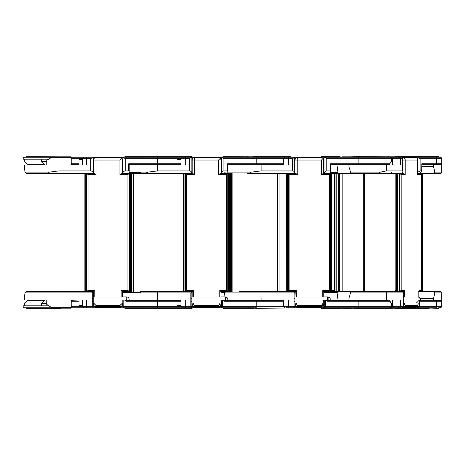 <?xml version="1.0" encoding="UTF-8"?>
<svg xmlns="http://www.w3.org/2000/svg" width="465" height="465" viewBox="0 0 465 465"><rect width="100%" height="100%" fill="white"/><g stroke="black" fill="none" stroke-linecap="round" stroke-linejoin="round"><path stroke-width="0.7" d="M24.325 164.97L24.337 166.825L24.337 164.97L86.635 164.97L86.635 158.687L82.322 158.687L83.799 157.205L121.749 157.205L121.749 158.228L119.918 157.577L96.022 157.577L96.022 160.041L93.57 160.041A2.465 2.453 90 0 1 96.022 157.577A2.465 2.465 0 0 0 93.558 160.041L93.558 173.358M49.598 173.358L26.255 173.358L49.598 173.358L26.255 173.358L24.994 172.126L49.441 172.126C47.447 172.782 47.5 173.195 49.598 173.358L86.798 173.358L86.798 291.642L88.03 290.41L88.03 174.59L86.798 173.358L93.889 173.358L96.022 174.59L96.022 160.041L119.918 160.041L121.737 158.222L122.382 159.815L122.382 173.358L122.371 160.041M185.419 291.642L192.167 291.642L193.399 290.41L186.651 290.41L185.419 291.642L185.419 173.358L186.651 174.59L194.643 174.59L192.51 173.358L122.051 173.358L119.918 174.59L127.91 174.59L127.91 290.41L129.142 291.642L129.142 173.358L127.91 174.59M129.194 172.126L148.056 172.126C146.068 172.782 146.12 173.195 148.219 173.358L130.624 173.358L130.624 291.642L122.394 291.642L129.142 291.642L129.142 173.358M85.316 173.358L85.316 291.613M127.91 290.41L121.162 290.41L122.394 291.642L122.394 297.071L94.779 297.071L94.779 290.41L88.03 290.41M94.779 304.18L96.011 305.563L96.011 306.691C94.447 306.464 93.622 305.627 93.546 304.18L94.779 304.18L94.779 302.988L122.394 302.988L122.394 304.18C122.307 305.639 121.487 306.476 119.929 306.691L96.011 306.691L96.011 307.319L96.011 306.691M93.227 303.11L93.546 303.11L93.546 304.18L93.546 302.988L94.779 302.988M96.011 305.563L119.929 305.563L121.162 304.18L122.394 304.18L122.394 303.11L122.812 303.11L122.812 306.807A0.988 0.988 0 0 0 123.8 307.795A0.988 0.988 0 0 1 122.812 306.807L121.435 306.807M86.798 291.642L93.546 291.642L93.546 297.071L94.779 297.071M93.546 291.642L94.779 290.41M150.875 307.795L157.606 307.795L157.606 308.283L192.126 308.283L192.126 307.795L193.725 307.795L157.606 307.795L199.177 307.795M46.756 300.03L46.756 304.435L52.562 308.161A0.494 0.494 0 0 1 52.313 308.092L52.295 307.667L71.215 307.667L70.721 308.161L58.985 308.161L70.721 308.161M71.215 300.03L71.215 307.667M99.423 307.795L84.822 307.795L99.423 307.795M53.725 308.161L52.568 308.161A0.494 0.494 -164.9 0 1 52.313 308.092C45.308 303.831 45.308 303.831 52.313 308.092A0.494 0.494 0 0 0 52.493 308.156M122.812 300.03L122.812 301.489L122.888 300.03L124.568 300.03L125.992 301.262L157.606 301.262L157.606 306.313L123.8 306.313L123.8 300.03M92.239 298.565L93.227 298.565L93.227 301.489L92.239 301.489L92.239 306.313L93.227 306.313L93.227 306.807A0.988 0.988 0 0 1 92.239 307.795L84.822 307.795L86.635 307.795L86.635 300.03L24.337 300.03L24.325 298.274L24.994 292.874L26.255 291.642L93.227 291.642L92.239 292.874L92.239 301.489M71.215 164.97L71.215 157.333L52.295 157.333L52.313 156.908L46.994 160.146L52.313 156.908A0.494 0.494 0 0 1 52.568 156.839L70.721 156.839L52.568 156.839L46.994 160.146M163.36 156.717L157.606 156.717L157.606 157.205L191.847 157.205L163.36 157.205L163.36 156.717L192.126 156.717L192.126 157.205M129.194 172.643L140.477 172.643M129.194 164.97L185.256 164.97L185.256 158.687L157.606 158.687L157.606 157.205L123.022 157.205L125.277 158.687L157.606 158.687L157.606 163.738L128.7 163.738L129.194 164.726L180.937 164.726M128.7 163.738L128.7 170.888L129.194 171.382L129.194 164.726M128.7 170.888L125.277 170.888C123.795 171.044 122.969 171.87 122.812 173.358L122.812 157.205L145.278 157.205M123.022 157.205L121.749 157.205M71.215 158.687L82.322 158.687L82.322 164.97L79.038 164.97L79.038 159.448L82.322 159.448M90.762 170.888C92.25 171.044 93.07 171.87 93.227 173.358L93.227 157.205L90.762 158.687L90.762 170.888L58.985 170.888L58.985 164.97M24.337 166.825L24.994 172.126M49.441 172.126L58.985 170.888M122.359 173.358L122.051 173.358M129.194 173.358L129.194 171.382M43.309 173.358L58.985 173.358M131.165 173.358L131.165 291.642L131.165 173.358M84.874 173.358L84.874 291.642L84.874 173.358M107.049 307.795L110.42 307.795M107.217 307.795L105.491 307.795M52.568 308.161L58.985 308.161M180.937 300.274L125.306 300.274L125.637 300.646M124.568 300.03L126.73 300.03L126.73 296.943L126.73 300.03L129.194 300.274M122.812 301.489L122.812 306.807M140.477 292.357L122.394 292.357M93.227 298.565L93.227 291.671M182.495 306.313L157.606 306.313L157.606 307.795L92.239 307.795A0.988 0.988 0 0 0 93.227 306.807L93.227 301.489M82.322 305.551L79.038 305.551L79.038 300.03L82.322 300.03L82.322 306.313L92.239 306.313L92.239 307.795M145.278 307.795L115.349 307.795M140.477 291.642L176.543 291.642M24.337 300.03L24.337 298.175M71.203 307.795L86.635 307.795M220.672 173.358L218.538 174.59L226.531 174.59L227.763 173.358L229.245 173.358L229.245 291.642L227.763 291.642L227.763 173.358L220.672 173.358L220.98 173.358L221.003 159.815L220.358 158.222L218.538 157.577L194.643 157.577L194.643 160.041L192.179 160.041A2.465 2.453 90 0 1 194.643 157.577A2.465 2.465 0 0 0 192.179 160.041L192.19 173.358L192.179 160.041M220.358 158.222L218.538 160.041L218.538 174.59M294.909 291.671L294.06 292.874L294.06 298.565L294.926 298.826L294.88 291.642L239.097 291.642M227.763 173.358L227.763 291.642L225.816 291.642L224.595 292.874L223.944 296.943M226.531 174.59L226.531 290.41L227.763 291.642L221.015 291.642L219.782 290.41L219.782 297.071L193.399 297.071L193.399 290.41M183.937 173.358L183.937 291.613M193.399 304.18L194.632 305.563L194.632 306.691C193.068 306.464 192.243 305.627 192.167 304.18L193.399 304.18L193.399 302.988L221.015 302.988L221.015 304.18C220.927 305.639 220.108 306.476 218.55 306.691L194.632 306.691L194.632 307.319L194.632 306.691M191.847 303.11L192.167 303.11L192.167 304.18L192.167 302.988L193.399 302.988M194.632 305.563L218.55 305.563L219.782 304.18L221.015 304.18L221.015 303.11L221.433 303.11L221.433 306.807A0.988 0.988 0 0 0 222.421 307.795A0.988 0.988 0 0 1 221.433 306.807L220.055 306.807M192.167 291.642L192.167 297.071L193.399 297.071M219.782 297.071L221.015 297.071L221.015 291.642M296.321 307.795L293.642 307.795M253.646 308.161L248.589 308.161A0.494 0.488 -90 0 1 248.339 308.092L248.269 307.667L248.339 308.092L247.897 307.795L213.97 307.795M152.34 308.161L151.189 308.161A0.494 0.494 0 0 1 150.933 308.092L150.916 307.667M221.433 300.03L221.433 301.489L221.503 300.03L223.188 300.03L224.612 301.262L256.227 301.262L256.227 306.313L222.421 306.313L222.421 300.03M191.847 298.565L191.847 291.671L190.859 292.874L190.859 298.565L191.847 298.565L191.847 301.489L190.859 301.489L190.859 306.313L191.847 306.313L191.847 306.807A0.988 0.988 0 0 1 190.859 307.795A0.988 0.988 0 0 0 191.847 306.807L191.847 301.489M150.916 157.333L150.933 156.908L150.439 157.205L150.933 156.908L150.916 157.333L150.933 156.908A0.494 0.494 0 0 1 151.189 156.839L157.606 156.839L151.189 156.839L150.927 157.205M261.981 156.717L256.227 156.717L256.227 157.205L285.865 157.205L261.981 157.205L261.981 156.717L290.741 156.717L290.741 157.205L402.423 157.205L402.893 157.74L402.55 158.687L402.55 170.888L386.398 170.888L386.398 164.97L400.452 164.97L400.452 158.687L392.477 158.687A1.482 1.459 -90 0 1 393.936 157.205M227.815 164.97L288.498 164.97L288.498 158.687L256.227 158.687L256.227 157.205L221.636 157.205L223.898 158.687L256.227 158.687L256.227 163.738L227.321 163.738L227.815 164.726L283.627 164.726M227.321 163.738L227.321 170.888L227.815 171.382L227.815 164.726M227.321 170.888L223.898 170.888C222.41 171.044 221.59 171.87 221.433 173.358L221.433 157.205L243.898 157.205L221.636 157.205M294.281 157.205L285.865 157.205M191.644 157.205L189.383 158.687L185.256 158.687L185.256 157.205L243.898 157.205M177.659 159.448L180.937 159.448M191.847 157.205L191.847 173.358C191.69 171.87 190.871 171.044 189.383 170.888L157.606 170.888L157.606 164.97M294.851 165.342L294.851 173.358L251.455 173.358C249.397 173.195 249.397 172.782 251.455 172.126L261.086 170.888L261.086 164.97M148.056 172.126L157.606 170.888M227.815 173.358L227.815 171.382M141.93 173.358L157.606 173.358M177.659 164.726L180.937 164.97L180.937 158.687L182.495 158.687M229.786 173.358L229.786 291.642M183.495 173.358L183.495 291.642L176.514 291.642M205.669 307.795L209.041 307.795M205.838 307.795L204.106 307.795M150.927 307.795L151.183 308.161A0.494 0.494 -164.9 0 1 150.933 308.092L150.439 307.795L150.933 308.092A0.494 0.494 0 0 0 151.137 308.161M151.177 308.161L157.606 308.161M243.898 307.795L256.227 307.795L256.227 308.283L315.09 307.795M283.627 300.274L223.927 300.274L224.252 300.646M223.188 300.03L225.345 300.03L225.345 296.943L225.345 300.03L227.815 300.274M221.433 301.489L221.433 306.807M224.775 292.357L221.015 292.357M180.937 305.551L177.659 305.551M284.778 306.313L256.227 306.313L256.227 307.795L195.544 307.795L195.544 307.319M191.847 291.671L159.385 291.642M223.927 300.274L225.345 300.03M242.468 300.03L238.278 300.03M185.256 307.795L185.256 300.03L129.194 300.03M177.659 300.274L180.937 300.03L180.937 306.313L190.859 306.313L190.859 307.795M297.083 157.577L297.495 157.577A2.465 0.32 90 0 1 297.809 160.041L295.031 160.041A2.465 2.465 -90 0 1 297.495 157.577L297.083 157.577A2.465 2.465 -90 0 0 294.74 159.274L295.478 158.17L297.077 157.577M324.39 157.205L326.5 157.205L324.39 157.205L326.819 158.687L358.875 158.687L358.875 163.738L330.214 163.738L330.214 170.888L326.819 170.888C325.326 171.044 324.401 171.87 324.059 173.358L323.652 173.358L323.652 159.501L323.204 158.222L321.181 157.577L297.495 157.577M288.248 291.642L288.248 173.358L295.537 173.358L297.809 174.59L297.809 160.041L321.501 160.041L321.501 174.59L329.429 174.59L329.429 290.41L330.493 291.642L323.809 291.642L322.739 290.41L322.739 297.071L296.577 297.071L296.577 290.41L289.881 290.41L289.881 174.59L297.809 174.59M323.204 158.222L321.501 160.041M329.429 174.59L330.493 173.358L323.46 173.358L321.501 174.59M289.881 290.41L288.503 291.642L288.503 173.358L289.881 174.59M330.505 291.636L330.505 173.364L331.644 173.358L331.644 291.642L323.809 291.642L323.809 297.071L322.739 297.071M331.644 291.642L338.014 291.642L338.014 292.357L323.809 292.357M286.719 173.358L286.719 291.642L286.504 173.358M296.577 304.18L297.798 305.563L297.705 306.691C296.147 306.464 295.316 305.627 295.194 304.18L296.577 304.18L296.577 302.988L323.809 302.988L323.733 304.837L321.42 306.691L297.705 306.691A7.295 0.942 -90 0 1 297.321 307.319L321.036 307.319A7.295 0.942 90 0 1 320.652 306.691M294.92 303.093A3.081 0.395 -90 0 0 294.99 302.988L296.577 302.988M321.513 305.563L322.739 304.18L323.809 304.18L323.733 304.837C322.786 306.592 323.907 306.423 321.036 307.319A7.295 0.942 90 0 0 321.42 306.691L321.513 305.563L297.798 305.563M288.503 291.642L295.194 291.642L294.99 297.071A3.081 0.395 -90 0 0 294.92 296.961M327.941 291.642L330.237 291.642M295.194 297.071L296.577 297.071M295.194 291.642L296.577 290.41M357.788 307.795L357.788 308.283L356.324 308.283L356.283 307.795L389.839 307.795L292.84 307.795M341.798 307.795L356.283 307.795L356.324 308.283L355.917 308.161M250.92 307.795L251.129 308.161L254.71 308.161M323.5 300.03L323.785 302.988M323.809 303.035L324.367 300.03L326.116 300.03L327.523 301.262L358.875 301.262L358.875 306.313L325.355 306.313L325.355 300.03M294.909 291.753L294.92 301.489L294.06 301.489L294.06 306.313L294.92 306.313L294.845 306.807A0.988 0.977 -90 0 1 293.868 307.795L294.06 306.313L288.498 306.313L288.498 300.03L227.815 300.03M293.868 307.795C294.897 307.313 295.246 306.819 294.92 306.313L294.926 301.227L294.909 306.313M330.476 172.643L338.014 172.643L338.014 173.358L331.644 173.358M338.014 172.643L336.916 164.726M254.71 156.839L255.105 156.839M256.227 156.717L251.129 156.839L250.92 157.205M350.25 156.839L357.788 156.717L357.788 157.205M248.577 156.839A0.494 0.494 0 0 0 248.316 156.92L248.339 156.908A0.494 0.488 90 0 1 248.589 156.839L251.129 156.839A0.494 0.488 90 0 0 250.873 156.908L250.344 157.205M394.733 156.839L357.788 156.717M356.324 156.717L356.283 157.205L356.324 156.717M248.589 156.839L251.396 156.839M250.914 157.333L250.873 156.908L248.339 156.908L248.269 157.333L248.339 156.908M330.644 164.97L348.907 164.97L348.942 166.726L350.581 172.126L380.48 172.126L386.398 170.888M330.214 163.738L330.638 164.726L389.141 164.726L391.361 161.553L391.361 158.687L358.875 158.687L358.684 157.205L364.118 157.205L364.118 156.717M330.214 170.888L330.644 171.318L330.644 164.674L330.638 171.254M324.059 173.358L324.059 157.205M276.78 164.726L283.627 164.97L283.627 158.687L285.109 157.205L294.641 157.205L292.59 158.687L292.59 170.888L261.086 170.888M294.641 157.205L294.717 172.724M292.59 170.888C294.049 171.044 294.758 171.87 294.717 173.358L294.74 157.205M225.816 173.358L224.595 172.126M323.588 160.041L323.46 173.358M330.382 173.358L330.638 171.382M356.283 157.205L355.615 157.205M304.668 307.795L312.852 307.795M305.174 307.795L302.535 307.795M302.773 307.795L301.907 307.795M301.884 307.795L300.529 307.795M251.123 308.161A0.494 0.494 0 0 0 251.129 308.161A0.494 0.488 -90 0 1 250.873 308.092L250.914 307.667M351.714 308.161L355.917 308.283M351.714 308.283L350.25 308.161M357.788 308.283L388.537 308.283L388.537 307.795L393.936 307.795A1.482 1.459 -90 0 1 392.477 306.313L400.452 306.313L400.452 300.03L330.144 300.03M324.25 301.489L324.186 306.807L323.192 306.807A0.988 0.977 90 0 0 324.169 307.795M336.916 300.274L338.014 292.357M300.506 307.795L295.635 307.795M295.589 307.795L293.601 307.795M341.694 307.795L312.893 307.795M390.001 301.262L389.141 300.274L358.811 300.274L358.875 301.262L390.001 301.262L391.361 303.447L391.361 306.313L358.875 306.313L358.684 307.795M294.397 291.642L293.828 291.642M358.811 300.274L326.849 300.274M326.639 300.192L330.324 300.03C329.708 298.222 331.173 298.17 327.779 296.943A3.081 0.395 -90 0 0 327.383 300.03M276.78 300.274L283.627 300.03L283.627 306.313L288.498 306.313L288.312 307.795M417.605 158.222L417.372 174.59L417.396 173.358L417.715 173.736L417.605 158.222L415.245 157.577L403.103 157.577A2.465 2.122 90 0 1 405.224 160.041L402.893 160.041M397.773 291.642L397.773 173.358L403.079 173.358L405.224 174.59L405.224 160.041L417.372 160.041M417.715 173.358L420.999 173.358L421.604 173.962L421.604 291.038L420.999 291.642L418.175 291.642L420.18 291.642M402.905 291.66L399.476 291.642L402.905 291.642L404.591 290.41L401.161 290.41L399.476 291.642L399.476 173.358L401.161 174.59L405.224 174.59M396.599 173.358L396.599 291.642L395.174 290.41L395.174 173.358M418.006 291.491L418.175 297.071L404.591 297.071L404.591 290.41M403.44 304.18L404.591 304.18L405.218 305.563A1.232 1.064 90 0 1 404.591 306.691L403.44 305.685M403.44 302.988L418.175 302.988L418.175 304.18L417.378 305.563L405.218 305.563M417.64 305.441L416.745 306.691L404.591 306.691A7.295 6.283 -90 0 1 403.155 307.202M403.44 297.071L404.591 297.071M336.916 300.03L336.997 299.39M338.014 173.358L363.7 173.358L363.7 291.642L338.014 291.642M342.746 308.161L353.365 308.161M351.453 308.161L350.285 308.161M342.298 308.161L341.804 307.667L342.287 308.161A0.494 0.494 -90 0 1 341.822 307.795M416.402 302.988L417.994 301.489L418.349 300.03L419.732 300.03L420.459 301.262L436.53 301.262L436.53 306.313L419.343 306.313L419.343 300.03M345.03 156.839L345.803 156.839M341.822 157.205A0.494 0.494 -90 0 1 342.298 156.839L356.283 156.839M342.298 156.839L341.804 157.333L342.287 156.839M417.71 156.717L429.271 156.717L429.271 157.205L436.385 157.205L436.385 156.717L429.271 156.717M438.669 157.205L438.669 156.717L436.385 156.717M394.733 156.717L417.245 156.717L417.245 157.205M419.5 157.205L419.5 156.717L417.076 156.717L416.721 157.205L436.385 157.205M342.205 157.205L342.164 156.908L356.283 156.908M417.675 157.205L420.098 158.687L436.53 158.687L436.53 163.738L421.836 163.738L421.906 170.957M421.836 163.738L421.662 171.382L421.836 170.888L420.098 170.888L417.715 172.335M416.721 157.804L416.721 157.205L406.236 157.205L406.236 157.577M399.883 157.205L406.236 157.205M392.28 157.205L399.179 157.205A1.482 1.273 -90 0 1 400.452 158.687L402.55 158.687M340.368 157.205L336.968 157.205L340.368 157.205L340.148 156.717L321.152 156.717L321.152 157.205M380.48 172.126C378.899 172.782 378.574 173.195 379.504 173.358L401.679 173.358C402.882 171.87 403.172 171.044 402.55 170.888L402.893 171.23L402.893 157.74M363.973 291.642L363.973 173.358L379.504 173.358L351.023 173.358L350.581 172.126M440.518 173.358L434.037 173.358L434.856 172.126L441.75 172.126C441.721 173.16 440.925 173.573 439.361 173.358L419.965 173.358L421.662 171.382M421.906 164.726L441.256 164.726L441.75 163.738L436.53 163.738A1.232 1.064 90 0 1 436.106 164.726M336.997 165.61L336.916 164.97M348.907 164.97L386.398 164.97M348.942 164.97L348.942 166.726M340.868 164.726L336.997 164.97M388.804 307.795L388.804 308.283L394.733 308.161M429.271 308.283L419.5 308.283L419.5 307.795L417.076 307.795L438.669 308.283L438.669 307.795L441.029 307.586L441.75 306.313L436.53 306.313A1.482 1.273 -90 0 1 435.257 307.795L399.179 307.795A1.482 1.273 -90 0 0 400.452 306.313L403.3 306.313A1.482 1.273 -90 0 1 402.027 307.795L399.179 307.795M419.5 308.283L394.733 308.283L419.5 308.283M417.71 308.283L417.245 308.283L417.245 307.795M417.994 305.383L417.57 306.807L416.64 306.807M386.398 300.03L386.398 292.874A1.232 1.064 -90 0 0 385.334 291.642L402.742 291.642A1.232 1.064 -90 0 1 402.952 291.671L403.44 298.565L403.3 306.313M393.774 307.795L402.027 307.795L403.44 306.313L403.44 292.311L403.3 292.874L350.581 292.874L351.023 291.642L385.334 291.642M417.076 308.283L417.076 307.795L416.367 307.795M435.257 307.795L429.271 307.795L436.385 307.795L436.385 308.283M389.292 307.795L389.839 307.795C391.199 307.725 391.763 307.069 391.536 305.819M350.581 292.874L348.942 298.274L348.907 300.03M397.883 307.795L416.477 307.795M436.106 300.274A1.232 1.064 -90 0 1 436.53 301.262L441.75 301.262L441.256 300.274L420.11 300.274M348.942 300.03L348.942 298.274M422.144 291.642L422.144 173.358L422.772 173.98L422.772 291.02L422.144 291.642L434.037 291.642L419.628 291.642M413.286 308.161L412.531 308.161M416.338 307.795A0.494 0.494 90 0 1 415.861 308.161L393.931 308.161L398.755 308.161L398.534 307.795M398.534 157.205L398.755 156.839L393.931 156.839L396.54 156.839M406.945 156.839L408.101 156.839M399.412 157.205L398.755 156.839L415.861 156.839A0.494 0.494 90 0 1 416.338 157.205M342.653 156.839L350.209 156.839M416.355 157.333L415.989 156.908L415.937 157.205M415.861 156.839L398.877 156.908L398.528 157.333M421.906 164.97L433.543 164.97L433.543 166.557L421.906 166.557M433.543 166.557L434.856 172.126M367.077 173.358L363.409 173.358M323.274 157.205L324.215 157.205M433.543 164.97L441.75 164.97L441.75 172.126M433.874 164.97L433.874 166.726M414.373 308.161L415.861 308.161L416.355 307.667M398.528 307.667L398.877 308.092L415.989 308.092L415.937 307.795M340.148 307.795L340.148 308.283L342.507 308.161M340.148 308.283L330.266 308.283L330.266 307.795M321.152 307.795L321.152 308.283L330.266 308.283M342.653 308.283L350.209 308.283L342.653 308.161M418.988 291.642L418.175 291.642M420.221 298.443L433.543 298.443L433.543 300.03L441.75 300.03L441.75 292.874L434.856 292.874L434.037 291.642L435.821 291.642M434.856 292.874L433.543 298.443M433.543 300.03L420.645 300.274M433.874 300.03L433.874 298.274M334.3 173.358L334.3 291.642L334.068 173.358M372.825 291.642L367.077 291.642M348.948 308.161L347.698 308.161M346.559 156.839L345.635 156.839M255.529 156.839L223.485 156.717L223.485 157.205M390.286 173.358L391.559 172.126M372.825 173.358L372.482 173.358M365.234 173.358L364.409 173.358L364.409 291.642M255.529 308.161L253.954 308.161M223.485 307.795L223.485 308.283L253.954 308.283M256.227 308.283L255.576 308.283L256.006 308.161M243.898 300.274L243.381 300.274M176.543 164.97L177.334 164.726M157.606 156.717L124.864 156.717L124.864 157.205M232.169 157.205L233.192 157.205M247.479 173.358L251.455 173.358M230.146 291.642L230.146 173.358M232.116 291.642L232.116 173.358M124.864 307.795L124.864 308.283L157.606 308.283M247.479 291.642L258.005 291.642M261.086 300.03L260.923 291.642L264.771 291.642M275.164 291.642L275.762 291.642L275.164 291.642M177.334 300.274L176.543 300.03M268.91 291.642L262.963 291.642M48.581 305.819L23.25 305.819A1.482 1.482 0 0 0 24.645 307.795L51.818 307.795L24.645 307.795M71.215 300.274L78.713 300.03M45.233 300.03L41.536 303.726L46.756 303.726M60.764 156.839L26.249 156.717L26.249 157.205L24.645 157.205L51.818 157.205L26.249 157.205M41.536 159.181L41.536 161.274L45.233 164.97M46.756 161.274L41.536 161.274M24.308 159.181L24.308 161.553L27.482 164.726L44.983 164.726M24.645 157.205C23.506 157.391 23.041 158.048 23.25 159.181L48.581 159.181M133.548 157.205L122.812 157.205L133.548 157.205M90.762 158.687L86.635 158.687L86.635 157.205L71.203 157.205M71.215 164.726L79.038 164.726M131.525 291.642L131.525 173.358M133.496 291.642L133.496 173.358M26.249 307.795L26.249 308.283L60.764 308.283M44.983 300.274L27.482 300.274L24.308 303.447L24.308 305.819M170.289 291.642L164.343 291.642M93.57 160.041L93.57 173.358M119.918 160.041L119.918 174.59M88.03 174.59L96.022 174.59M129.636 173.358L129.636 291.642M86.304 291.642L86.304 173.358M121.162 290.41L121.162 297.071M121.162 304.18L121.162 302.988M119.929 305.563L119.929 306.691M125.277 170.888L125.277 158.687M180.937 163.738L157.606 163.738L157.606 164.726M116.837 157.577L116.837 157.205M99.202 157.577L99.202 157.205M94.296 158.286L94.296 157.205M83.799 157.205L82.322 158.687L83.88 158.687M123.8 307.795L123.8 306.313L122.812 306.313M83.88 306.313L71.215 306.313M96.923 307.795L96.923 307.319M94.505 306.807L93.227 306.807M119.116 307.795L119.116 307.319M163.36 308.283L163.36 307.795M157.606 300.274L157.606 301.262L180.937 301.262M58.985 300.03L58.985 291.642M24.994 292.874L92.239 292.874M220.991 173.358L220.991 160.041M194.643 174.59L194.643 160.041L218.538 160.041M228.257 173.358L228.257 291.642M184.925 291.642L184.925 173.358M186.651 290.41L186.651 174.59M226.531 290.41L219.782 290.41M219.782 304.18L219.782 302.988M218.55 305.563L218.55 306.691M223.898 170.888L223.898 158.687M283.627 163.738L256.227 163.738L256.227 164.726M220.369 157.205L220.369 158.228M215.458 157.577L215.458 157.205M197.823 157.577L197.823 157.205M192.911 158.286L192.911 157.205M189.383 158.687L189.383 170.888M222.421 307.795L222.421 306.313L221.433 306.313M190.859 298.565L190.859 301.489M193.126 306.807L191.847 306.807M217.736 307.795L217.736 307.319M261.981 308.283L261.981 307.795M256.227 300.274L256.227 301.262L283.627 301.262M157.606 300.03L157.606 291.642M123.614 292.874L190.859 292.874M294.74 160.041L295.031 173.358M330.662 173.358L330.662 291.642M330.493 291.602L330.493 173.399M287.696 291.642L287.696 173.358M329.429 290.41L322.739 290.41M322.739 304.18L322.739 302.988M295.194 302.988L295.194 304.18A4.83 0.622 90 0 1 294.92 304.842M296.903 306.551A7.295 0.942 -90 0 0 297.321 307.319L295.635 306.685L294.92 305.714M328.18 300.274L328.18 300.03A3.081 0.395 -90 0 0 327.779 296.943L323.809 296.943M326.819 170.888L326.819 158.687M390.001 163.738L358.875 163.738L358.811 164.726M321.507 157.205L321.507 157.589M316.06 157.577L316.06 157.205M298.577 157.577L298.577 157.205M283.627 158.687L284.778 158.687M292.59 158.687L288.498 158.687L288.312 157.205M227.815 172.126L251.455 172.126M279.953 291.642L279.953 173.358M277.739 173.358L277.739 291.642M277.582 291.642L277.582 173.358L277.576 291.642M248.339 308.092L250.873 308.092L250.344 307.795M329.714 300.03L330.324 300.03M324.186 306.807A0.988 0.977 -90 0 0 325.163 307.795L325.355 306.313L324.25 306.313M294.06 298.565L294.06 301.489M296.92 307.795L297.03 307.301M295.787 306.807L294.891 306.807M318.92 307.795L319.031 307.319M323.192 306.156L323.192 306.807L322.576 306.807M364.118 308.283L364.118 307.795M224.595 292.874L294.06 292.874M417.372 174.59L421.435 174.59M397.098 291.642L397.098 173.358M401.161 290.41L401.161 174.59M421.435 290.41L419.058 290.41M404.591 302.988L404.591 304.18M417.378 305.563A1.232 1.064 90 0 1 416.745 306.691A7.295 6.283 90 0 1 414.193 307.319L403.062 307.319M396.052 291.555A1.232 1.203 -90 0 0 396.5 291.642L395.07 290.41L395.07 173.358M392.477 300.03L392.477 306.313M418.175 297.007A3.081 2.656 -90 0 1 420.302 300.03L419.511 300.03M420.098 170.888L420.098 158.687M441.75 158.687L441.122 157.478L440.448 157.217L435.257 157.205A1.482 1.273 90 0 1 436.53 158.687L441.75 158.687L441.75 163.738M388.804 157.205L388.804 156.717M379.504 173.358L351.023 173.358L379.504 173.358M392.477 158.687L392.477 164.97M348.971 166.825L348.971 164.97M336.055 173.358L336.055 291.642M336.23 291.642L336.23 173.358M342.17 291.642L342.17 173.358M339.473 173.358L339.473 291.642M338.235 173.358L338.235 291.642M338.41 291.642L338.41 173.358M342.211 307.795L342.164 308.092L356.283 308.092M420.598 300.03L420.302 300.03L420.598 300.274M417.994 301.489L417.994 302.988M417.57 306.807A0.988 0.5 -90 0 0 418.07 307.795A1.482 1.273 90 0 0 419.343 306.313L417.994 306.313M405.056 307.795A0.988 0.849 -90 0 0 405.782 307.319M411.043 307.319A0.988 0.5 90 0 0 411.473 307.795M348.971 300.03L348.971 298.175M330.266 157.205L330.266 156.717M323.204 157.205L323.204 156.717M433.892 166.825L433.892 164.97M364.153 291.642L364.153 173.358M398.755 308.161L399.412 307.795M323.204 307.795L323.204 308.283M433.892 300.03L433.892 298.175M331.644 290.41L334.068 290.41M247.583 157.205L247.583 156.717M247.583 307.795L247.583 308.283M230.634 173.358L230.634 291.642M231.622 173.358L231.622 291.642M79.038 163.738L71.215 163.738M71.215 301.262L79.038 301.262M132.019 173.358L132.019 291.642M133.002 173.358L133.002 291.642M122.394 304.854C122.249 306.354 121.429 307.173 119.929 307.319L96.011 307.319C94.517 307.173 93.692 306.354 93.546 304.854M93.227 296.943L93.546 296.943M122.394 296.943L126.73 296.943C128.224 297.089 129.049 297.914 129.194 299.408M71.215 157.333L70.721 156.839M46.756 164.97L46.756 160.565M46.756 304.435L46.994 304.854M82.322 306.313L83.799 307.795L82.322 306.313M221.015 304.854C220.869 306.354 220.044 307.173 218.55 307.319L194.632 307.319C193.138 307.173 192.312 306.354 192.167 304.854M191.847 296.943L192.167 296.943M221.015 296.943L225.345 296.943C226.844 297.089 227.664 297.914 227.815 299.408M180.937 158.687L182.419 157.205M148.219 173.358L130.624 173.358M180.937 306.313L182.419 307.795M323.809 302.988L323.809 304.18M323.809 297.071L323.809 291.636M388.537 156.717L388.537 157.205M391.536 159.181C391.594 157.914 391.129 157.257 390.141 157.205M247.897 307.795L248.316 308.08A0.494 0.494 0 0 0 248.589 308.161M296.658 307.795L285.865 307.795M283.627 306.313L285.109 307.795M421.604 173.962L421.604 291.038M418.175 302.988L418.175 304.18L417.029 306.621L414.193 307.319M418.175 297.071L418.175 291.038M356.283 308.161L343.914 308.161M335.986 291.642L335.986 173.358M338.165 173.358L338.165 291.642M417.646 296.943C419.401 297.048 420.401 298.077 420.645 300.03M441.75 306.313L441.75 301.262M422.772 173.98L422.772 291.02M391.925 307.667L392.414 308.161M391.925 157.333L392.414 156.839M416.378 157.333L415.884 156.839M416.378 307.667L415.884 308.161M441.75 292.874L440.564 291.648L433.851 291.642M314.538 307.795L290.741 307.795M256.227 307.795L250.868 307.795M41.536 305.819L41.536 303.726"/></g></svg>
